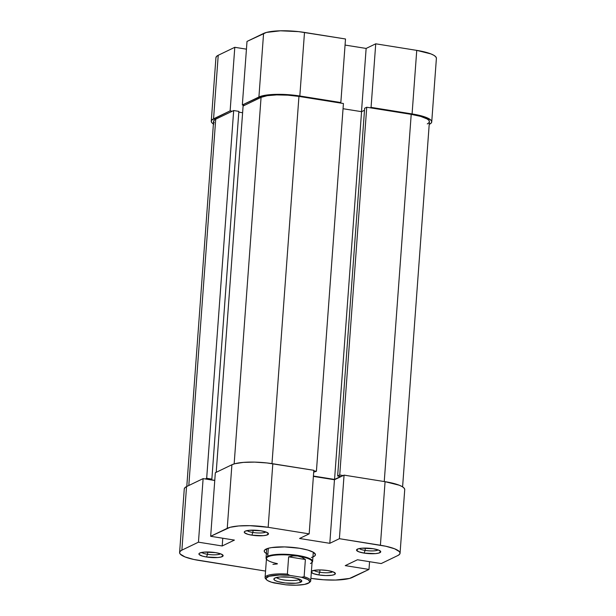 <?xml version="1.0" encoding="UTF-8"?>
<svg xmlns="http://www.w3.org/2000/svg" width="616" height="616" viewBox="0 0 616 616"><rect width="100%" height="100%" fill="white"/><g stroke="black" fill="none" stroke-linecap="round" stroke-linejoin="round"><path stroke-width="0.92" d="M340.84 102.549L345.507 38.985L304.497 32.432L299.823 95.996L340.84 102.549L339.97 102.972L340.84 102.549L345.507 38.985L298.583 31.632L280.442 30.8L266.435 32.425L247.008 41.426L242.334 104.982L261.769 95.988L275.768 94.364L293.917 95.195L340.84 102.549M213.767 124.216L211.927 122.776L211.273 121.367L211.819 120.035L230.13 110.865L234.796 47.301L218.226 55.278L213.56 118.842L230.13 110.865L232.286 111.211L230.13 110.865L234.796 47.301L218.226 55.278L216.485 56.479L215.939 57.804M370.193 107.8L371.063 107.376L412.081 113.929L422.337 116.147L426.287 117.479L431.077 120.32L431.739 121.737L431.185 123.061L429.452 124.255A31.508 6.984 4.2 0 0 431.731 121.906A31.508 6.984 4.2 0 0 412.081 113.929L416.747 50.373L375.729 43.813L366.135 48.433L345.06 45.068L366.135 48.433L361.492 111.665L366.135 48.433L375.729 43.813L371.063 107.376L412.081 113.929L416.747 50.373L375.729 43.813L371.063 107.376L370.193 107.8M244.498 105.328L242.334 104.982L258.913 97.005L263.579 33.441L247.008 41.426L242.334 104.982L244.498 105.328M246.439 49.165L234.796 47.301L246.439 49.165M436.405 58.173L435.743 56.764L433.91 55.324L430.954 53.915L416.747 50.373A31.508 6.984 -175.8 0 1 436.398 58.351L431.731 121.906M263.579 33.441L258.913 97.005A31.508 6.984 4.2 0 1 299.823 95.996L304.497 32.432A31.508 6.984 -175.8 0 0 263.579 33.441M218.226 55.278A31.508 6.984 -175.8 0 0 215.939 57.627L211.273 121.19A31.508 6.984 4.2 0 1 213.56 118.842L218.226 55.278M213.405 123.993A31.508 6.984 4.2 0 1 211.273 121.19M366.736 107.246L339.732 474.998L343.189 475.552L339.732 474.998L337.637 476.006L339.732 474.998L366.736 107.246L411.211 114.353L366.736 107.246L364.649 108.254L366.736 107.246M384.245 481.55L411.211 114.353L384.245 481.55M243.104 106.006L216.201 472.318L243.104 106.006L261.069 97.351L243.104 106.006M234.149 463.917L261.069 97.351L234.149 463.917M214.206 122.83L213.598 121.521L214.106 120.297L215.715 119.188L233.68 110.541L206.676 478.293L211.858 479.117L206.676 478.293L205.282 478.963L206.676 478.293L233.68 110.541L215.715 119.188L188.812 485.508L215.715 119.188A29.175 6.468 -175.8 0 0 213.598 121.36L186.787 486.478M298.952 96.412A29.175 6.468 -175.8 0 0 261.069 97.351L267.29 95.672L276.676 94.903L287.795 95.164L298.952 96.412L271.987 463.617L298.952 96.412L343.428 103.519L298.952 96.412M316.416 471.271L343.428 103.519L316.416 471.271L313.698 472.179L316.416 471.271L313.798 470.855L316.416 471.271M402.595 486.863L429.406 121.737A29.175 6.468 -175.8 0 0 411.211 114.353L420.705 116.401L427.096 118.942L428.798 120.274L429.406 121.575L428.898 122.807L427.288 123.916M233.68 110.541L238.862 111.365L211.858 479.117L210.634 479.702L214.768 480.365L210.634 479.702L211.858 479.117L238.862 111.365L233.68 110.541M238.808 112.143L242.604 112.743L238.808 112.143M343.043 108.716L361.561 111.673L364.495 110.264L361.561 111.673L334.557 479.433L340.663 476.491L337.637 476.006L364.649 108.254L337.637 476.006L340.663 476.491L334.557 479.433L361.561 111.673L343.043 108.716M313.413 476.053L334.557 479.433L313.413 476.053M207.53 554.308A9.802 2.171 -175.8 0 0 220.566 553.822A9.802 2.171 4.2 0 1 207.53 554.308L207.7 551.99L207.53 554.308A9.802 2.171 4.2 0 1 201.732 552.437A9.802 2.171 -175.8 0 0 207.53 554.308L206.491 556.995L207.53 554.308M215.561 552.629A12.135 2.687 4.2 0 1 222.861 555.07A12.135 2.687 4.2 0 1 218.826 557.418A12.135 2.687 4.2 0 1 206.491 556.995L217.841 557.519L221.152 557.003L223.131 555.64L221.036 553.992L215.561 552.629L204.212 552.113L199.8 553.022L199.13 553.484L199.176 554.539L202.541 556.148L206.491 556.995A12.135 2.687 4.2 0 1 199.284 553.337A12.135 2.687 4.2 0 1 215.561 552.629M319.781 572.249A9.802 2.171 -175.8 0 0 332.817 571.756A9.802 2.171 4.2 0 1 319.781 572.249L319.95 569.931L319.781 572.249A9.802 2.171 4.2 0 1 313.991 570.378A9.802 2.171 -175.8 0 0 319.781 572.249L318.741 574.936L319.781 572.249M327.812 570.57A12.135 2.687 4.2 0 1 335.112 573.011A12.135 2.687 4.2 0 1 331.077 575.359A12.135 2.687 4.2 0 1 318.741 574.936L325.749 575.567L331.916 575.244L334.503 574.543L335.389 573.573L333.287 571.933L327.812 570.57L320.813 569.939L314.645 570.262L311.388 571.417A12.135 2.687 4.2 0 1 311.534 571.278A12.135 2.687 4.2 0 1 327.812 570.57M365.134 550.411A9.802 2.171 -175.8 0 0 378.17 549.919A9.802 2.171 4.2 0 1 365.134 550.411L365.303 548.094L365.134 550.411A9.802 2.171 4.2 0 1 359.344 548.54A9.802 2.171 -175.8 0 0 365.134 550.411L364.095 553.099L365.134 550.411M373.165 548.733A12.135 2.687 4.2 0 1 380.465 551.174A12.135 2.687 4.2 0 1 376.43 553.522A12.135 2.687 4.2 0 1 364.095 553.099L375.444 553.622L378.755 553.099L380.742 551.736L378.64 550.096L373.165 548.733L361.815 548.209L358.504 548.733L356.525 550.096L358.627 551.736L364.095 553.099A12.135 2.687 4.2 0 1 356.887 549.441A12.135 2.687 4.2 0 1 373.165 548.733M252.883 532.47A9.802 2.171 -175.8 0 0 265.92 531.985A9.802 2.171 4.2 0 1 252.883 532.47L253.053 530.153L252.883 532.47A9.802 2.171 4.2 0 1 247.085 530.599A9.802 2.171 -175.8 0 0 252.883 532.47L251.844 535.165L252.883 532.47M260.915 530.792A12.135 2.687 4.2 0 1 268.214 533.233A12.135 2.687 4.2 0 1 264.179 535.589A12.135 2.687 4.2 0 1 251.844 535.165L263.194 535.681L266.505 535.165L268.484 533.803L266.389 532.162L260.915 530.792L249.565 530.276L245.153 531.185L244.483 531.647L244.521 532.701L247.894 534.311L251.844 535.165A12.135 2.687 4.2 0 1 244.637 531.5A12.135 2.687 4.2 0 1 260.915 530.792M312.936 556.941L314.992 555.686L315.438 554.6L313.405 552.283L307.777 550.05L299.422 548.248A25.68 5.69 4.2 0 1 314.861 553.407A25.68 5.69 4.2 0 1 311.334 557.465M312.612 561.384A23.339 5.174 4.2 0 1 312.066 562.377A23.339 5.174 -175.8 0 0 296.219 555.201A23.339 5.174 -175.8 0 0 267.744 556.225L268.33 548.263L267.744 556.225A23.339 5.174 4.2 0 1 293.955 554.916A23.339 5.174 4.2 0 1 312.612 561.384L313.282 552.213A23.339 5.174 4.2 0 1 313.275 552.306M344.059 475.128L339.393 538.692L380.403 545.245L385.077 481.681L344.059 475.128L334.465 479.748L313.39 476.384L334.465 479.748L344.059 475.128L339.393 538.692L385.862 546.261L394.61 548.787L399.407 551.636L400.061 553.053L399.515 554.377L397.774 555.57L381.204 563.555L357.457 559.759L345.245 565.634L368.992 569.43L349.565 578.424L335.558 580.056L323.554 579.772L311.504 578.424A31.508 6.984 4.2 0 0 352.421 577.408L368.992 569.43L345.245 565.634L357.457 559.759L381.204 563.555L397.774 555.57A31.508 6.984 4.2 0 0 400.061 553.222L404.727 489.658A31.508 6.984 -175.8 0 0 385.077 481.681L344.059 475.128M369.562 561.692L368.992 569.43L369.562 561.692M231.901 464.757L227.235 528.32L210.664 536.297L215.331 472.742L231.901 464.757L215.331 472.742L210.664 536.297L230.091 527.304L238.685 525.956L249.98 525.679L268.153 527.311L309.17 533.864L299.576 538.484L329.799 543.312L339.393 538.692L329.799 543.312L334.465 479.748L329.799 543.312L299.576 538.484L309.17 533.864L313.837 470.301L266.905 462.947L254.647 462.115L243.359 462.393L234.758 463.74L231.901 464.757L227.235 528.32A31.508 6.984 4.2 0 1 268.153 527.311L309.17 533.864L313.837 470.301L272.819 463.748L268.153 527.311L272.819 463.748A31.508 6.984 -175.8 0 0 231.901 464.757M179.602 552.506L184.269 488.942A31.508 6.984 -175.8 0 1 186.548 486.594L203.118 478.617L214.761 480.48L203.118 478.617L186.548 486.594L181.882 550.157A31.508 6.984 4.2 0 0 179.602 552.506A31.508 6.984 4.2 0 0 199.253 560.483L265.558 571.078L193.794 559.467L185.046 556.941L180.257 554.092L179.595 552.683L180.149 551.351L181.882 550.157L198.452 542.18L222.199 545.976L234.411 540.093L210.664 536.297L234.411 540.093L222.199 545.976L222.769 538.238L222.199 545.976L198.452 542.18L181.882 550.157L186.548 486.594L184.815 487.787L184.261 489.119M404.727 489.489L404.073 488.08L402.233 486.64L399.283 485.231L385.077 481.681L380.403 545.245A31.508 6.984 4.2 0 1 400.061 553.222M266.72 548.887A23.339 5.174 4.2 0 1 266.728 548.787L266.05 557.965A23.339 5.174 4.2 0 1 267.744 556.225L268.137 556.748A22.877 5.067 4.2 0 1 297.844 556.017A22.877 5.067 4.2 0 1 311.426 562.909A22.877 5.067 4.2 0 1 310.449 563.509M267.883 554.277A25.68 5.69 4.2 0 1 264.988 549.742A25.68 5.69 4.2 0 1 299.422 548.248L284.615 546.916L271.564 547.593L268.414 548.24L264.664 550.042L264.218 551.128L264.757 552.275L266.374 553.522M311.172 571.933L313.275 573.573L318.741 574.936A12.135 2.687 4.2 0 1 311.334 572.356M203.118 478.617L198.452 542.18L203.118 478.617M266.104 579.186A22.877 5.067 4.2 0 1 265.08 577.523A22.877 5.067 4.2 0 1 266.743 575.814A22.877 5.067 -175.8 0 0 265.596 578.717L266.435 579.641A21.945 4.859 4.2 0 1 267.536 576.861L266.743 575.814A22.877 5.067 4.2 0 1 287.372 574.081L288.642 556.826L293.362 555.878L297.844 556.017L301.909 557.241L305.382 559.505L288.642 556.826L305.382 559.505L304.119 576.753L301.532 577.261L307.861 579.54L309.617 581.165L309.17 582.682L304.52 584.422L296.111 585.2L285.839 584.823L274.12 582.952A21.945 4.859 4.2 0 1 266.435 579.641M276.53 577.485A11.673 2.587 -175.8 0 0 286.779 580.334A11.673 2.587 -175.8 0 0 298.791 579.564L300.777 582.174A14.006 3.103 4.2 0 1 283.506 582.759A14.006 3.103 4.2 0 1 274.282 578.401A14.006 3.103 4.2 0 1 274.875 578.039L273.858 579.155L274.967 580.426L278.039 581.643L285.223 582.982L295.688 583.229L299.515 582.628L301.801 581.057L300.685 579.787L297.62 578.57L290.436 577.231L279.964 576.984L274.875 578.039A14.006 3.103 4.2 0 1 289.02 577.092A14.006 3.103 4.2 0 1 301.486 580.403A14.006 3.103 4.2 0 1 300.777 582.174L298.791 579.564A11.673 2.587 4.2 0 1 286.779 580.334A11.673 2.587 4.2 0 1 276.53 577.485M298.837 578.955L298.791 579.564L298.837 578.955M309.055 582.774L310.025 581.981A22.877 5.067 -175.8 0 0 304.119 576.753L301.532 577.261A21.945 4.859 4.2 0 1 309.055 582.774A21.945 4.859 4.2 0 1 285.839 584.823L271.587 582.236L267.798 580.672L266.651 579.856L265.989 578.27L269.1 576.276L279.548 575.013L289.82 575.39L301.532 577.261L289.82 575.39L287.372 574.081L288.642 556.826L293.362 555.878L297.844 556.017L301.909 557.241L305.382 559.505L304.119 576.753A22.877 5.067 4.2 0 1 310.71 580.873A22.877 5.067 4.2 0 1 309.455 582.366M277.315 563.933L272.942 564.387M299.384 579.163A11.673 2.587 4.2 0 1 298.791 579.564A11.673 2.587 -175.8 0 0 299.384 579.163M310.71 580.873L312.112 561.807A22.877 5.067 -175.8 0 0 297.844 556.017A22.877 5.067 -175.8 0 0 268.137 556.748A22.877 5.067 -175.8 0 0 266.482 558.458L265.08 577.523M277.339 563.625A22.877 5.067 4.2 0 1 266.998 559.644A22.877 5.067 4.2 0 1 268.137 556.748L267.744 556.225A23.339 5.174 -175.8 0 0 266.443 559.028A23.339 5.174 4.2 0 1 266.05 557.965M287.372 574.081A22.877 5.067 -175.8 0 0 266.743 575.814L267.536 576.861A21.945 4.859 4.2 0 1 289.82 575.39L287.372 574.081"/></g></svg>
